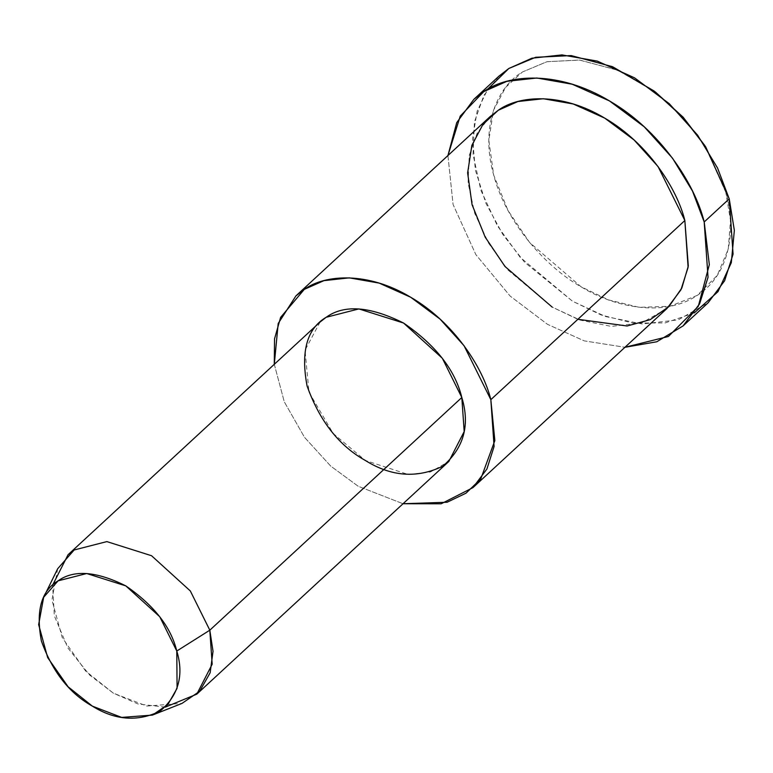 <?xml version="1.0" encoding="UTF-8"?>
<svg xmlns="http://www.w3.org/2000/svg" width="773" height="773" viewBox="0 0 773 773"><rect width="100%" height="100%" fill="white"/><g stroke="black" fill="none" stroke-linecap="round" stroke-linejoin="round"><path stroke-width="0.58" stroke-dasharray="3.87 2.9" d="M656.451 92.799L618.11 70.372L579.914 60.101L547.11 61.676L522.345 72.024L505.61 87.388L493.474 110.346L488.836 140.386L493.696 175.104L508.025 210.527L529.631 242.519L581.103 286.812L608.631 299.934L639.194 307.316L669.969 306.292L697.159 295.431L717.218 275.449L728.243 249.186L730.485 220.382L725.808 192.351L729.229 198.845L704.106 144.416M694.26 312.92L665.157 322.921L632.894 323.075L601.104 314.959L572.455 301.18L524.635 262.279L502.962 234.683L485.869 203.193L475.395 170.244L472.574 138.734L477.144 111.186L487.695 89.204M57.675 568.744L51.946 599.954L62.246 637.657L85.629 671.051L113.341 693.159L146.802 706.049L182.003 703.401M165.277 707.131L138.029 703.981L113.341 693.159L89.504 674.935L67.889 648.006L54.323 615.81L52.622 585.122M320.08 322.032L305.026 350.179L309.007 392.249L333.163 433.45L365.349 460.476L408.299 474.506L430.484 471.965L448.823 461.471M274.289 364.305L284.271 401.796L304.504 437.315L330.718 466.1L358.189 486.246L403.033 503.745L358.189 486.246L330.718 466.1L304.504 437.315L284.271 401.796L274.289 364.305M489.947 116.752L477.212 133.072L469.25 155.46L468.08 182.979L474.719 213.309L488.662 243.292L507.938 269.961L552.202 307.113L580.175 320.109L611.25 326.409L641.754 322.911L666.973 308.485M447.934 155.557L453.084 204.536L475.839 254.578L510.122 296.049L547.429 324.293L584.195 340.864L624.951 347.28L584.195 340.864L547.429 324.293L510.122 296.049L475.839 254.578L453.084 204.536L447.934 155.557M577.866 319.297L552.202 307.113M498.894 76.208L483.84 95.485L474.429 121.96L473.047 154.484L480.893 190.322L497.368 225.755L520.152 257.274L572.455 301.18L605.52 316.534L642.247 323.984L678.298 319.848L708.097 302.803M704.889 145.653L725.808 192.351C736.553 227.591 730.698 274.415 697.159 295.431C664.538 317.606 614.129 307.499 581.103 286.812C547.526 268.105 506.528 224.16 493.696 175.104C479.656 125.96 497.812 86.402 522.345 72.024L546.878 61.734L579.335 60.033L617.173 69.985L655.291 91.919"/><path stroke-width="1.16" d="M705.72 146.918L683.158 117.206L654.084 91.001L683.013 117.448L705.72 146.918L729.229 198.845L734.35 230.373L731.316 262.656L717.982 291.672L694.26 312.92M487.695 89.204L508.798 68.497L535.631 57.289L571.17 55.579L612.545 66.71L654.084 91.001M152.455 715.093L182.003 703.401L199.685 691.255L210.15 672.761L213.029 651.31L209.812 630.188L176.785 651.03L177.085 688.289L167.915 704.474L152.455 715.093L121.651 717.412L92.364 706.135L68.121 686.791L47.655 657.562L38.65 624.584L43.665 597.268L58.091 580.842L86.702 573.527L125.796 585.876L159.74 616.719L176.785 651.03L209.812 630.188L190.332 590.968L151.537 555.719L106.858 541.602L74.169 549.97L57.675 568.744L43.665 597.268M176.785 651.03C170.92 626.951 153.924 605.23 125.796 585.876C96.364 571.189 73.802 569.517 58.091 580.842C41.269 590.746 35.703 610.786 41.384 640.972C52.322 671.553 69.319 693.265 92.364 706.135C115.051 720.31 137.623 721.992 160.069 711.17C178.553 695.275 184.129 675.225 176.785 651.03M52.622 585.122L68.063 554.714L74.169 549.97L106.858 541.602L151.537 555.719L190.332 590.968L209.812 630.188L212.179 664.239L196.806 694.154L165.277 707.131M196.806 694.154L448.823 461.471L464.187 431.556L461.819 397.496L209.812 630.188L461.819 397.496L442.349 358.286L403.554 323.027L358.875 308.92L326.177 317.278L320.08 322.032L68.063 554.714M472.96 487.618L666.973 308.485L680.945 289.827L688.105 267.342L684.849 220.527L490.836 399.66C483.048 367.504 453.49 321.983 410.714 297.257C368.209 271.555 325.269 274.193 304.33 289.353L280.609 317.394L274.531 338.854L274.289 364.305L278.193 323.501L295.943 295.885L304.33 289.353L323.887 280.657L349.28 277.855L379.185 283.111L410.714 297.257L440.088 319.123L464.061 345.734L490.836 399.66L494.092 446.475L486.932 468.96L472.96 487.618L441.161 503.793L403.033 503.745L447.103 502.247L466.022 493.174L480.758 478.96L494.846 440.581L490.836 399.66L684.849 220.527L658.074 166.601L634.102 139.99L604.728 118.124L573.199 103.978L543.293 98.731L517.9 101.524L498.334 110.22L489.947 116.752L295.943 295.885M461.819 397.496C470.216 425.15 463.848 448.06 442.726 466.225C417.062 478.593 391.273 476.68 365.349 460.476C339.009 445.77 319.587 420.947 307.084 386.007C300.591 351.512 306.958 328.602 326.177 317.278C344.13 304.34 369.919 306.253 403.554 323.027C435.701 345.154 455.123 369.977 461.819 397.496M683.071 325.916L708.097 302.803L724.62 280.754L733.075 254.182L729.229 198.845L704.193 221.957C694.985 183.964 660.055 130.173 609.501 100.944C559.265 70.565 508.518 73.686 483.772 91.61L460.225 116.124L447.934 155.557L456.737 122.607L473.859 99.331L483.772 91.61L506.885 81.329L536.897 78.015L572.242 84.228L609.501 100.944L644.218 126.791L672.549 158.233L692.502 191.095L704.193 221.957L708.039 277.294L699.584 303.866L683.071 325.916L656.75 341.782L624.951 347.28L668.432 336.477L698.319 306.282L709.334 264.637L704.193 221.957L729.229 198.845L717.537 167.983L697.575 135.12L669.254 103.679L634.536 77.831L597.278 61.106L561.932 54.902L531.921 58.217L508.798 68.497L498.894 76.208L473.859 99.331M552.202 307.113L505.02 266.511L485.212 237.185L472.071 204.719L467.626 172.891L471.868 145.353L482.99 124.308L498.334 110.22C519.272 95.06 562.222 92.422 604.728 118.124C647.503 142.85 677.061 188.37 684.849 220.527L688.308 265.999L681.825 288.02L668.906 306.63L650.103 319.703L627.106 325.993L577.866 319.297M655.291 91.919L683.206 117.274L704.889 145.653"/></g></svg>
